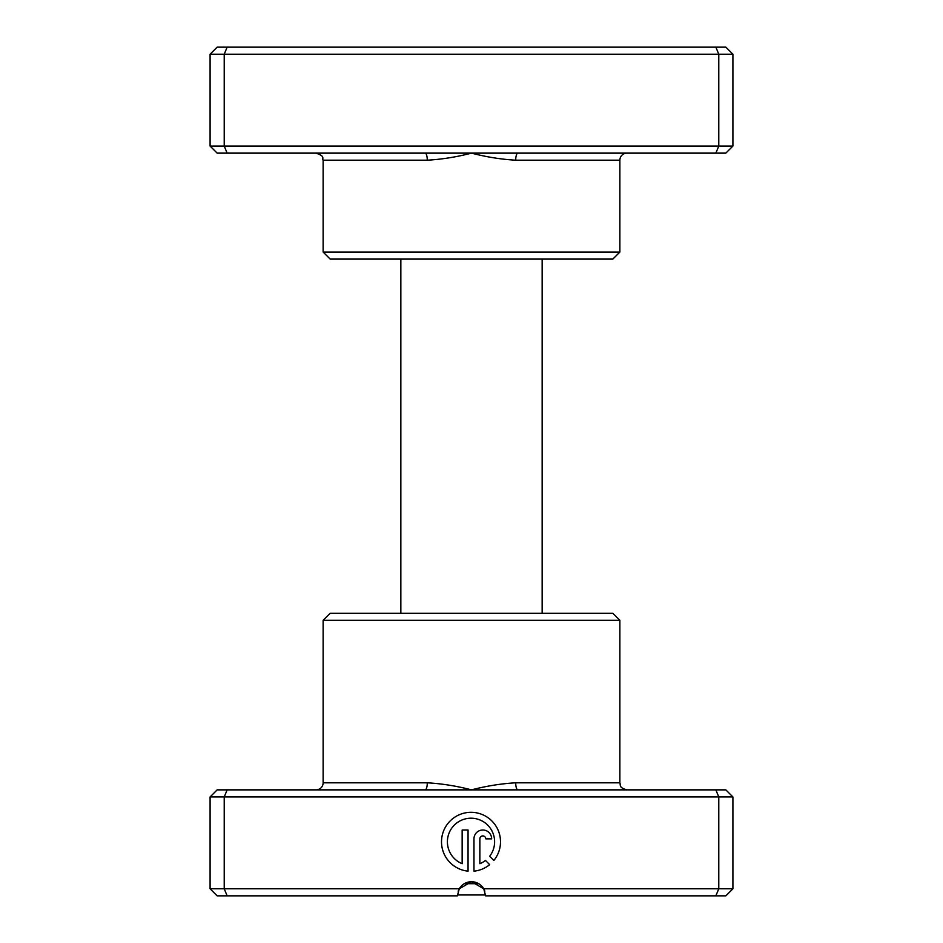 <?xml version="1.0" encoding="UTF-8"?>
<svg xmlns="http://www.w3.org/2000/svg" width="943" height="943" viewBox="0 0 943 943"><rect width="100%" height="100%" fill="white"/><g stroke="black" fill="none" stroke-linecap="round" stroke-linejoin="round"><path stroke-width="1.41" d="M517.825 153.131L217.149 153.131L210.089 146.059L732.911 146.059L725.851 153.131L517.825 153.131A7.061 2.11 -90 0 0 515.727 160.192C501.146 159.367 486.399 157.009 471.5 153.131C456.589 157.009 441.854 159.367 427.273 160.192L323.131 160.192C321.775 158.106 325.724 156.491 316.07 153.131M619.869 252.04L323.131 252.04L330.191 259.101L612.809 259.101L619.869 252.04L619.869 160.192A7.061 7.061 0 0 1 626.93 153.131M323.131 252.04L323.131 160.192M210.089 146.059L210.089 54.211L732.911 54.211L725.851 47.15L715.855 47.15L718.778 54.211L718.778 146.059L715.855 153.131M732.911 146.059L732.911 54.211M227.145 153.131L224.222 146.059L224.222 54.211L227.145 47.15L715.855 47.15M210.089 54.211L217.149 47.15L227.145 47.15M425.175 153.131A7.061 2.11 -90 0 1 427.273 160.192M464.439 894.978L478.561 894.978L464.439 894.978M485.598 894.978L457.402 894.978M542.154 613.245L542.154 259.101M400.846 613.245L400.846 259.101M489.653 856.279A23.599 23.599 0 0 0 471.005 818.206A23.599 23.599 0 0 0 462.153 863.682L462.153 830.005L468.058 830.005L468.058 871.167A29.504 29.504 0 0 1 441.548 840.331A29.504 29.504 0 0 1 497.668 829.168A29.504 29.504 0 0 1 493.849 860.476L489.653 856.279M473.964 838.857A8.852 8.852 0 0 1 482.816 830.005A8.852 8.852 0 0 1 491.657 838.857L485.763 838.857A2.947 2.947 0 0 0 482.816 835.911A2.947 2.947 0 0 0 479.857 838.857L479.857 863.682A23.599 23.599 0 0 0 485.48 860.452L489.676 864.648A29.504 29.504 0 0 1 473.964 871.167L473.964 838.857M425.175 789.869L725.851 789.869L732.911 796.941L210.089 796.941L217.149 789.869L425.175 789.869A7.061 2.11 90 0 0 427.273 782.808C441.854 783.633 456.601 785.99 471.5 789.869C486.411 785.99 501.146 783.633 515.727 782.808L619.869 782.808C620.8 785.083 618.514 787.523 626.93 789.869M323.131 620.305L619.869 620.305L612.809 613.245L330.191 613.245L323.131 620.305L323.131 782.808A7.061 7.061 0 0 1 316.07 789.869M227.145 789.869L224.222 796.941L224.222 888.789L459.265 888.789L471.5 881.717L483.735 888.789L732.911 888.789L732.911 796.941M483.842 888.966L484.832 891.17M619.869 620.305L619.869 782.808M210.089 796.941L210.089 888.789L224.222 888.789L227.145 895.85L457.367 895.85L459.265 888.789A14.133 14.133 0 0 1 483.735 888.789L485.633 895.85L715.855 895.85L718.778 888.789L718.778 796.941L715.855 789.869M732.911 888.789L725.851 895.85L715.855 895.85M227.145 895.85L217.149 895.85L210.089 888.789M458.157 891.194L459.17 888.943M517.825 789.869A7.061 2.11 90 0 1 515.727 782.808M619.869 160.192L515.727 160.192M464.298 883.697L478.702 883.697M323.131 782.808L427.273 782.808"/></g></svg>
